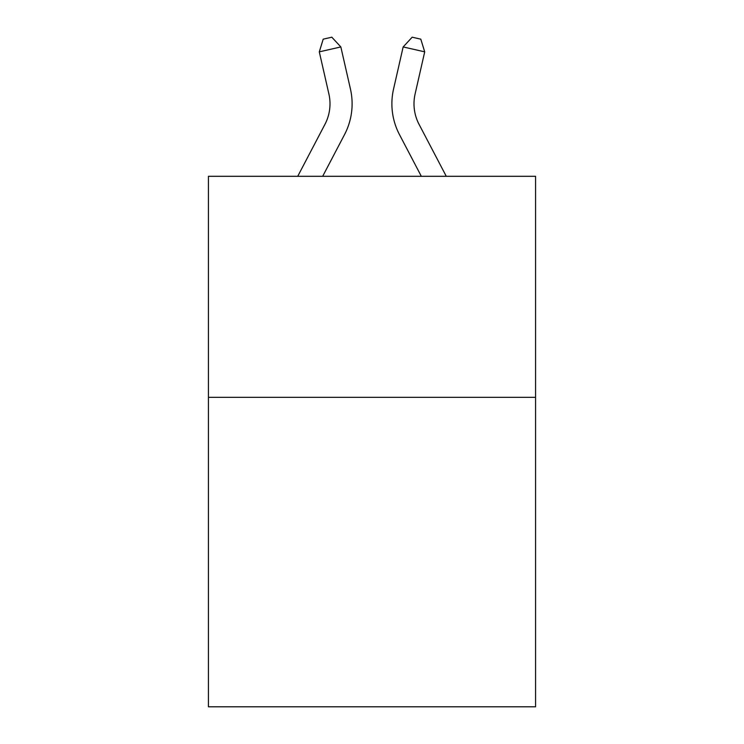 <?xml version="1.0" encoding="UTF-8"?>
<svg xmlns="http://www.w3.org/2000/svg" width="744" height="744" viewBox="0 0 744 744"><rect width="100%" height="100%" fill="white"/><g stroke="black" fill="none" stroke-linecap="round" stroke-linejoin="round"><path stroke-width="1.12" d="M535.568 397.343L535.568 706.8L208.432 706.8L208.432 176.309L535.568 176.309L535.568 397.343L208.432 397.343M350.452 89.075L340.845 46.937L350.452 89.075A66.309 66.309 0 0 1 344.537 134.58L322.673 176.309M446.279 176.309L419.049 124.322A44.212 44.212 0 0 1 415.106 93.986L424.703 51.848L403.155 46.937L393.548 89.075A66.309 66.309 0 0 0 399.463 134.58L421.327 176.309M424.703 51.848L420.797 39.162L412.176 37.2L403.155 46.937L393.548 89.075M419.049 124.322A44.212 44.212 0 0 1 415.106 93.986A44.212 44.212 0 0 0 419.049 124.322A44.212 44.212 0 0 1 415.106 93.986A44.212 44.212 0 0 0 419.049 124.322A44.212 44.212 0 0 1 415.106 93.986A44.212 44.212 0 0 0 419.049 124.322A44.212 44.212 0 0 1 415.106 93.986A44.212 44.212 0 0 0 419.049 124.322A44.212 44.212 0 0 1 415.106 93.986A44.212 44.212 0 0 0 419.049 124.322A44.212 44.212 0 0 1 415.106 93.986A44.212 44.212 0 0 0 419.049 124.322A44.212 44.212 0 0 1 415.106 93.986A44.212 44.212 0 0 0 419.049 124.322A44.212 44.212 0 0 1 415.106 93.986A44.212 44.212 0 0 0 419.049 124.322A44.212 44.212 0 0 1 415.106 93.986A44.212 44.212 0 0 0 419.049 124.322A44.212 44.212 0 0 1 415.106 93.986A44.212 44.212 0 0 0 419.049 124.322A44.212 44.212 0 0 1 415.106 93.986A44.212 44.212 0 0 0 419.049 124.322A44.212 44.212 0 0 1 415.106 93.986A44.212 44.212 0 0 0 419.049 124.322A44.212 44.212 0 0 1 415.106 93.986A44.212 44.212 0 0 0 419.049 124.322A44.212 44.212 0 0 1 415.106 93.986A44.212 44.212 0 0 0 419.049 124.322M297.721 176.309L324.951 124.322A44.212 44.212 0 0 0 328.894 93.986L319.297 51.848L323.203 39.162L331.824 37.2L340.845 46.937L319.297 51.848M324.951 124.322A44.212 44.212 0 0 0 328.894 93.986A44.212 44.212 0 0 1 324.951 124.322A44.212 44.212 0 0 0 328.894 93.986A44.212 44.212 0 0 1 324.951 124.322A44.212 44.212 0 0 0 328.894 93.986A44.212 44.212 0 0 1 324.951 124.322A44.212 44.212 0 0 0 328.894 93.986A44.212 44.212 0 0 1 324.951 124.322A44.212 44.212 0 0 0 328.894 93.986A44.212 44.212 0 0 1 324.951 124.322A44.212 44.212 0 0 0 328.894 93.986"/></g></svg>
